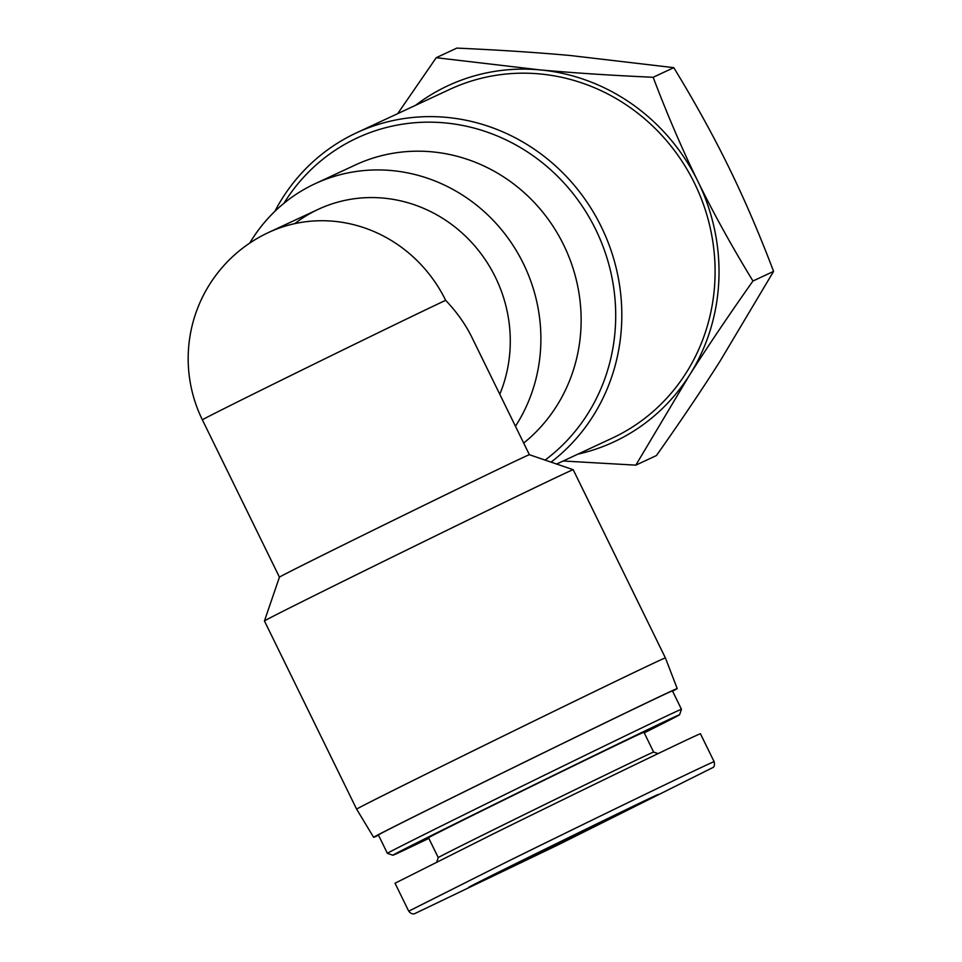 <?xml version="1.0" encoding="UTF-8"?>
<svg xmlns="http://www.w3.org/2000/svg" width="962" height="962" viewBox="0 0 962 962"><rect width="100%" height="100%" fill="white"/><g stroke="black" fill="none" stroke-linecap="round" stroke-linejoin="round"><path stroke-width="1.44" d="M283.946 203.283A187.458 177.669 65 0 1 557.01 175.745A187.458 177.669 65 0 1 545.093 460.089M551.058 462.133A192.376 182.323 -115 0 0 593.686 212.686A192.376 182.323 -115 0 0 356.445 132.852A192.376 182.323 -115 0 0 274.831 211.375M356.445 132.852L449.723 89.406A192.376 182.323 65 0 1 695.37 185.017A192.376 182.323 65 0 1 615.572 436.544A192.376 182.323 65 0 1 612.169 438.179L556.649 464.045M397.727 113.624L436.219 57.708L539.61 69.853A196.464 186.207 -115 0 0 415.452 105.375M653.15 77.273C667.448 114.971 682.383 149.723 697.979 181.505A196.464 186.207 -115 0 0 539.61 69.853C573.448 72.92 611.291 75.397 653.15 77.273L673.785 67.665L570.382 55.519C536.555 52.453 498.701 49.988 456.842 48.1L436.219 57.708M752.957 281C728.787 315.235 707.575 346.705 689.321 375.445A196.464 186.207 -115 0 0 697.979 181.505C713.539 213.299 731.866 246.476 752.957 281L773.58 271.392C759.295 233.694 744.347 198.954 728.763 167.172C713.203 135.365 694.877 102.2 673.785 67.665M577.897 454.148A196.464 186.207 -115 0 0 689.321 375.445L635.822 465.151L563.155 461.002M635.822 465.151L656.445 455.543C680.615 421.32 701.827 389.838 720.093 361.111L773.58 271.392M515.452 426.262A163.72 155.171 -115 0 0 501.491 229.665A163.72 155.171 -115 0 0 315.043 183.742L355.291 164.995A163.72 155.171 65 0 1 553.643 227.2A163.72 155.171 65 0 1 530.759 436.988A163.72 155.171 65 0 1 523.677 443.061M315.043 183.742A163.72 155.171 -115 0 0 249.735 243.109M445.659 300.324A139.165 0.926 153.9 0 0 287.097 377.369A139.165 0.926 153.9 0 0 202.369 419.841L279.437 577.152A139.165 0.926 153.9 0 0 279.437 577.164A139.165 0.926 153.9 0 1 364.165 534.68A139.165 0.926 153.9 0 1 529.389 454.713L471.849 337.253C465.44 324.242 456.709 311.941 445.659 300.324A139.165 131.89 -115 0 0 268.59 232.467L318.302 209.307A139.165 131.89 -115 0 1 468.53 239.177A139.165 131.89 -115 0 1 499.783 394.288A139.165 131.89 -115 0 0 457.912 229.389A139.165 131.89 -115 0 0 294.733 223.641M202.369 419.841A139.165 139.165 0 0 1 268.59 232.467L268.59 232.467A139.165 131.89 -115 0 0 266.125 233.646M369.107 568.494A171.909 1.142 153.9 0 0 264.442 620.959A171.909 1.142 153.9 0 0 264.442 620.971L356.637 809.162A171.909 1.142 153.9 0 1 461.303 756.685A171.909 1.142 153.9 0 1 665.391 657.9L573.196 469.709A171.909 1.142 153.9 0 0 369.107 568.494M672.57 691.161A169.047 1.118 153.9 0 0 677.224 688.564A169.047 1.118 153.9 0 0 476.527 785.701A169.047 1.118 153.9 0 0 373.617 837.301A169.047 1.118 153.9 0 0 378.511 835.22M658.068 753.595L653.643 752.08A119.925 0.794 153.9 0 0 511.267 820.995A119.925 0.794 153.9 0 0 438.251 857.599L436.784 861.856M408.718 911.17L395.033 883.236L493.302 833.874C587.998 787.181 703.535 731.373 700.456 733.802L714.141 761.736C717.953 759.018 613.059 809.547 506.974 861.808L408.742 911.158C410.485 913.419 412.409 914.273 414.526 913.732L558.056 844.901L713.215 767.375C714.405 766.606 714.718 764.718 714.165 761.724M438.251 857.599L428.523 837.746A119.925 0.794 -26.1 0 1 501.539 801.142A119.925 0.794 -26.1 0 1 643.927 732.226L653.643 752.08M428.836 838.383A159.632 1.058 -26.1 0 1 392.881 855.218A159.632 1.058 -26.1 0 1 490.055 806.493A159.632 1.058 -26.1 0 1 679.581 714.766A159.632 1.058 -26.1 0 1 644.227 732.852M487.073 803.366A163.72 1.082 153.9 0 0 387.397 853.342L378.391 834.968A163.72 1.082 -26.1 0 1 478.066 784.992A163.72 1.082 -26.1 0 1 672.45 690.908L681.457 709.283A163.72 1.082 153.9 0 0 681.457 709.283A163.72 1.082 153.9 0 0 487.073 803.366M533.056 855.086A105.604 0.697 153.9 0 0 468.759 887.313A105.604 0.697 153.9 0 0 563.9 841.485A105.604 0.697 153.9 0 0 658.429 794.396A105.604 0.697 153.9 0 0 533.056 855.086M279.437 577.152L264.442 620.959M529.389 454.713L573.196 469.709M677.224 688.564L665.391 657.9M373.617 837.301L356.637 809.162M679.581 714.766L681.457 709.295M392.881 855.218L387.397 853.342"/></g></svg>
